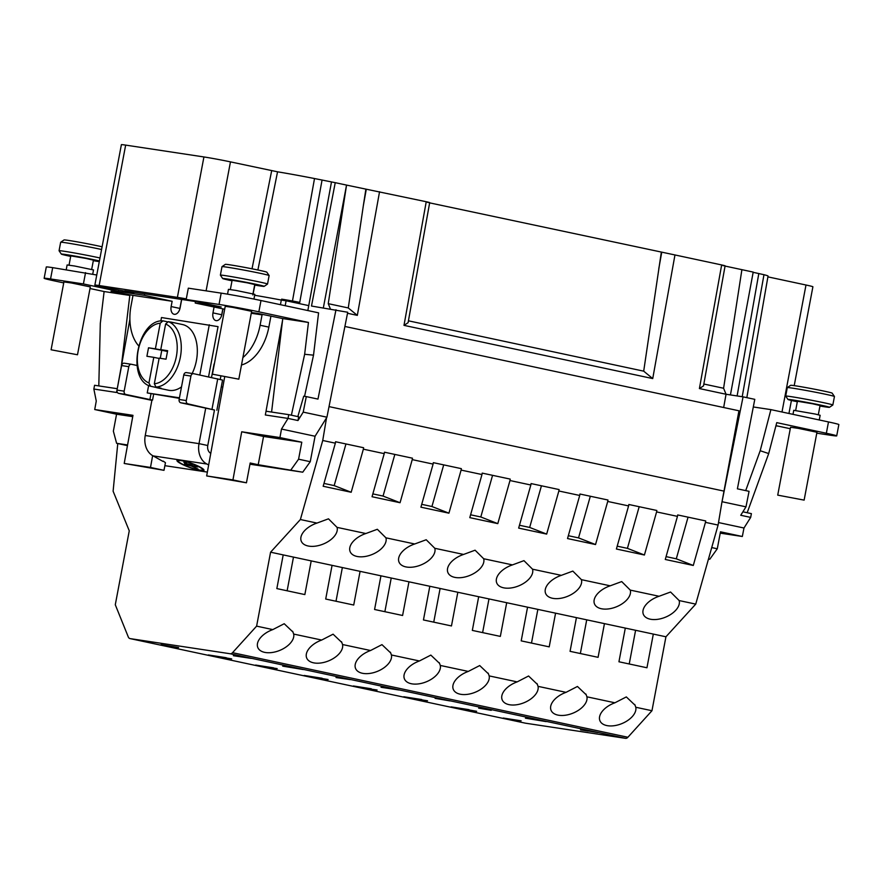 <?xml version="1.0" encoding="UTF-8"?>
<svg xmlns="http://www.w3.org/2000/svg" width="883" height="883" viewBox="0 0 883 883"><rect width="100%" height="100%" fill="white"/><g stroke="black" fill="none" stroke-linecap="round" stroke-linejoin="round"><path stroke-width="1.32" d="M299.745 302.383A18.709 0.552 -169.3 0 0 281.655 299.16M335.981 309.745L317.968 399.094L306.291 396.599L303.222 412.118L297.979 420.54L288.035 418.421L281.489 429.061L315.065 436.246L326.931 417.195L347.714 312.251L311.489 306.037L335.242 182.671L314.514 178.543A44.547 1.325 -169.3 0 0 277.549 171.81L230.463 161.876A19.194 0.574 -169.3 0 0 203.929 156.953L125.662 145.11A19.194 0.574 -169.3 0 0 121.39 144.669L94.856 285.099A19.194 0.574 10.7 0 1 99.128 285.54L177.395 297.383A19.194 0.574 10.7 0 1 186.291 298.873M335.242 182.671L346.544 185.088L328.244 303.664L330.374 308.895M427.549 202.395C430.749 202.847 430.308 202.626 426.235 201.732L346.544 185.088L323.355 307.836M63.731 282.902L54.514 280.926A28.786 0.85 10.7 0 1 44.15 278.288L46.291 266.986A28.786 0.85 10.7 0 1 52.693 267.648L96.766 275.01M196.611 301.699L124.724 290.827L133.841 292.781L133.951 292.229M44.15 278.288A28.786 0.85 10.7 0 1 50.552 278.951L83.41 283.929L118.432 291.423L144.415 295.352L144.702 293.851M118.432 291.423L118.609 290.463M94.856 285.099A19.194 0.574 10.7 0 0 101.766 286.854L133.841 292.781M144.415 295.352L172.141 301.28L171.136 306.556A7.196 4.525 -77.9 0 0 174.117 314.271A7.196 4.525 -77.9 0 0 180.099 307.913L181.699 299.447M138.642 345.805A43.179 27.163 -77.9 0 1 131.048 305.728L133.002 295.364L111.037 291.269L129.801 295.43L104.117 291.533L90.011 288.52M133.002 295.364L172.141 301.28M77.494 354.767L90.32 286.909L71.501 282.99L63.918 281.92L51.093 349.778L77.494 354.767L51.093 349.778M104.117 291.533L100.309 323.366L98.797 385.915M129.801 295.43L121.346 366.224M129.889 319.238L117.351 388.178M742.89 511.809L751.389 513.63L750.682 517.394L740.738 515.275L745.98 506.842L749.06 491.323L737.393 488.829L754.788 399.348L743.067 396.842L721.886 502.416L718.089 525.065L695.738 604.115L665.937 636.786L651.963 710.727L627.89 737.261A4.801 3.013 102.1 0 1 625.517 738.331L525.473 723.188A4.801 3.013 102.1 0 1 525.363 723.166A4.801 3.013 102.1 0 1 525.242 723.133M127.45 445.628L116.611 443.299L113.366 431.18L116.567 414.215L94.724 409.535L96.269 401.048L93.852 389.039L94.569 385.275L117.251 388.708M288.752 414.646L288.035 418.421L265.33 414.977L266.026 411.213L288.752 414.646L298.686 416.776L297.979 420.54M745.694 490.606L760.197 450.727L770.903 409.624L753.309 406.964M770.903 409.624L828.486 421.942A28.786 0.85 10.7 0 1 838.85 424.58L836.709 435.882A28.786 0.85 10.7 0 1 830.307 435.22L816.775 433.178M760.197 450.727L768.696 453.564L776.753 422.637L826.356 433.255A28.786 0.85 10.7 0 1 836.709 435.882M790.274 428.719L775.969 425.65M804.126 500.12L816.952 432.262L798.133 428.332L790.55 427.273L777.724 495.131L804.126 500.12L777.724 495.131M747.184 512.725L768.696 453.564M725.064 266.07L753.199 272.085L730.429 394.933M745.98 506.842L722.283 501.776M723.663 407.505L726.047 394.26L699.413 388.564L721.654 264.944L674.965 254.955L652.736 378.575L403.995 325.363L426.235 201.732M743.067 396.842L726.047 394.26L723.596 388.255L741.897 269.668M344.9 326.467L738.95 410.783L721.886 502.416M326.533 417.825L322.736 440.485L300.386 519.524L270.584 552.195L256.611 626.135L232.538 652.68A4.801 3.013 102.1 0 1 230.165 653.751L130.121 638.608A4.801 3.013 102.1 0 1 130.011 638.586A4.801 3.013 102.1 0 1 128.267 636.897L115.287 604.756L129.26 530.815L113.112 491.202L117.77 443.553M315.065 436.246L310.253 461.699L302.737 472.195L249.955 464.204M116.611 443.299L127.571 444.966M258.211 464.723L250.187 463.001L246.445 482.802L206.666 475.937L232.946 479.911L241.71 431.776L263.553 436.445L258.211 464.723L302.737 472.195M347.505 313.277L357.317 315.374L348.277 307.946L328.244 303.664M366.279 189.282L363.354 205.562L365.871 189.227M363.354 205.562L348.277 307.946M331.456 182.097L307.847 310.551M285.209 305.706L286.103 300.783L308.796 305.628M266.026 411.213L282.549 320.386M94.724 409.535L132.969 415.33L124.205 463.465L150.496 467.438L152.649 455.639M224.679 376.909L206.666 475.937M281.489 429.061L279.944 437.56L241.71 431.776M280.463 304.69L281.302 300.054L286.103 300.783M721.654 264.944C725.727 265.838 726.168 266.048 722.967 265.595M753.155 272.317L763.972 274.701A44.547 1.325 -169.3 0 1 768.044 276.048L746.83 397.648M767.901 276.865L805.991 285.01A19.194 0.574 -169.3 0 1 812.901 286.765L794.214 385.639M708.475 559.071L709.766 559.27L717.283 548.773L720.484 531.809L742.327 536.489L743.983 528.012L750.682 517.394M742.327 536.489L720.23 533.144M743.983 528.012L718.508 522.559M717.283 548.773L711.72 547.581M709.766 559.27L708.497 558.994M775.925 425.816L778.696 426.235M233.355 655.694L251.28 658.409L233.366 655.628M282.703 666.135L303.266 669.546L282.703 666.135M336.037 677.537L350.396 679.634L336.048 677.493M398.973 689.998L381.048 687.283L398.973 689.998M435.131 698.354L449.966 700.914L435.142 698.276M491.246 710.318L478.652 708.144L491.268 710.153M546.158 721.61L525.407 718.177L546.18 721.499M586.323 730.638L597.813 732.57L586.323 730.638M161.048 644.634L178.587 647.548L161.048 644.634M208.311 655.009L226.236 657.714L208.322 654.943M220.441 656.93L231.688 658.906L220.441 656.93M255.617 665.131L273.542 667.835L255.629 665.065M259.26 665.903L277.185 668.619L259.271 665.837M304.171 675.517L322.096 678.232L304.182 675.451M307.538 676.113L328.101 679.535L307.538 676.113M353.355 686.036L371.279 688.751L353.366 685.97M362.736 687.923L377.096 690.02L362.747 687.868M403.774 696.819L421.699 699.535L403.785 696.753M427.538 700.782L409.613 698.078L427.538 700.782M451.081 706.941L469.005 709.656L451.092 706.875M461.831 708.74L476.665 711.301L461.842 708.663M503.222 718.1L521.147 720.815L503.233 718.034M519.645 721.069L507.063 718.894L519.679 720.903M385.573 687.78L395.915 689.535L385.584 687.725M489.37 709.987L480.749 708.475L489.37 709.987M580.539 729.855L588.1 731.091L580.539 729.855M595.374 732.139L588.199 730.958L595.396 732.051M173.774 646.875L167.262 645.672L173.774 646.875M220.971 657.073L229.591 658.586L220.982 657.018M414.138 698.563L424.48 700.329L414.149 698.508M517.78 720.738L509.149 719.226L517.78 720.738M468.288 671.422A19.194 10.96 157.8 0 0 456.478 678.983A19.194 10.96 157.8 0 0 453.299 689.358A19.194 10.96 157.8 0 0 467.306 694.369A19.194 10.96 157.8 0 0 485.661 685.219A19.194 10.96 157.8 0 0 489.16 675.892L488.442 673.85L479.701 665.55L468.288 671.422L440.286 665.44L439.568 663.398L430.838 655.098L419.414 660.97L391.412 654.976L390.694 652.945L381.964 644.634L370.54 650.517L342.549 644.524L341.82 642.482L333.09 634.182L321.677 640.054L293.675 634.071L292.957 632.029L284.216 623.729L272.803 629.601L256.611 626.135M517.162 681.886A19.194 10.96 157.8 0 0 505.352 689.435A19.194 10.96 157.8 0 0 502.173 699.811A19.194 10.96 157.8 0 0 516.18 704.822A19.194 10.96 157.8 0 0 534.535 695.672A19.194 10.96 157.8 0 0 538.034 686.345L537.317 684.314L528.575 676.003L517.162 681.886L489.16 675.892M566.036 692.338A19.194 10.96 157.8 0 0 554.226 699.888A19.194 10.96 157.8 0 0 551.047 710.263A19.194 10.96 157.8 0 0 565.054 715.274A19.194 10.96 157.8 0 0 583.398 706.135A19.194 10.96 157.8 0 0 586.908 696.808L586.191 694.766L577.449 686.466L566.036 692.338L538.034 686.345M614.91 702.791A19.194 10.96 157.8 0 0 603.1 710.351A19.194 10.96 157.8 0 0 599.921 720.727A19.194 10.96 157.8 0 0 613.928 725.738A19.194 10.96 157.8 0 0 632.272 716.588A19.194 10.96 157.8 0 0 635.782 707.261L635.054 705.219L626.323 696.919L614.91 702.791L586.908 696.808M651.963 710.727L635.782 707.261M272.803 629.601A19.194 10.96 157.8 0 0 260.993 637.151A19.194 10.96 157.8 0 0 257.814 647.526A19.194 10.96 157.8 0 0 271.821 652.537A19.194 10.96 157.8 0 0 290.165 643.398A19.194 10.96 157.8 0 0 293.675 634.071M321.677 640.054A19.194 10.96 157.8 0 0 309.867 647.614A19.194 10.96 157.8 0 0 306.688 657.99A19.194 10.96 157.8 0 0 320.695 663.001A19.194 10.96 157.8 0 0 339.039 653.85A19.194 10.96 157.8 0 0 342.549 644.524M370.54 650.517A19.194 10.96 157.8 0 0 358.741 658.067A19.194 10.96 157.8 0 0 355.562 668.442A19.194 10.96 157.8 0 0 369.569 673.453A19.194 10.96 157.8 0 0 387.913 664.314A19.194 10.96 157.8 0 0 391.412 654.976M419.414 660.97A19.194 10.96 157.8 0 0 407.604 668.519A19.194 10.96 157.8 0 0 404.425 678.895A19.194 10.96 157.8 0 0 418.443 683.906A19.194 10.96 157.8 0 0 436.787 674.767A19.194 10.96 157.8 0 0 440.286 665.44M625.307 628.089L618.939 661.775L646.952 667.769L653.321 634.082L604.447 623.63L598.078 657.327L570.065 651.334L576.433 617.636L555.573 613.166L549.204 646.864L521.202 640.87L527.559 607.184L506.699 602.714L500.341 636.4L472.328 630.407L478.685 596.72L457.824 592.261L451.467 625.948L423.454 619.954L429.822 586.268L408.961 581.809L402.593 615.484L374.58 609.491L380.948 575.815L360.087 571.345L353.719 605.032L325.706 599.038L332.074 565.352L311.213 560.893L304.845 594.579L276.843 588.586L283.2 554.899L270.584 552.195M665.937 636.786L653.321 634.082M604.447 623.63L576.433 617.636M555.573 613.166L527.559 607.184M506.699 602.714L478.685 596.72M457.824 592.261L429.822 586.268M408.961 581.809L380.948 575.815M360.087 571.345L332.074 565.352M311.213 560.893L283.2 554.899M659.071 596.268A19.194 10.927 158 0 0 646.566 604.016A19.194 10.927 158 0 0 643.365 614.347A19.194 10.927 158 0 0 657.36 619.369A19.194 10.927 158 0 0 675.738 610.263A19.194 10.927 158 0 0 679.159 600.561L670.572 592.018L659.071 596.268L630.274 590.109L621.709 581.577L610.208 585.815L581.411 579.656L572.835 571.102L561.323 575.352L532.537 569.193L523.961 560.65L512.46 564.899L483.674 558.74L475.087 550.197L463.586 554.447L434.8 548.288L426.213 539.745L414.712 543.983L385.926 537.824L377.339 529.281L365.838 533.531L337.052 527.372L328.476 518.829L316.964 523.078L300.386 519.524M695.738 604.115L679.159 600.561M316.964 523.078A19.194 10.927 158 0 0 304.458 530.826A19.194 10.927 158 0 0 301.258 541.147A19.194 10.927 158 0 0 315.253 546.18A19.194 10.927 158 0 0 333.642 537.074A19.194 10.927 158 0 0 337.052 527.372M365.838 533.531A19.194 10.927 158 0 0 353.332 541.29A19.194 10.927 158 0 0 350.132 551.61A19.194 10.927 158 0 0 364.127 556.632A19.194 10.927 158 0 0 382.516 547.526A19.194 10.927 158 0 0 385.926 537.824M414.712 543.983A19.194 10.927 158 0 0 402.207 551.743A19.194 10.927 158 0 0 399.006 562.063A19.194 10.927 158 0 0 413.001 567.085A19.194 10.927 158 0 0 431.379 557.979A19.194 10.927 158 0 0 434.8 548.288M463.586 554.447A19.194 10.927 158 0 0 451.081 562.195A19.194 10.927 158 0 0 447.88 572.515A19.194 10.927 158 0 0 461.875 577.548A19.194 10.927 158 0 0 480.253 568.442A19.194 10.927 158 0 0 483.674 558.74M512.46 564.899A19.194 10.927 158 0 0 499.944 572.648A19.194 10.927 158 0 0 496.743 582.979A19.194 10.927 158 0 0 510.749 588.001A19.194 10.927 158 0 0 529.127 578.895A19.194 10.927 158 0 0 532.537 569.193M561.323 575.352A19.194 10.927 158 0 0 548.818 583.111A19.194 10.927 158 0 0 545.617 593.431A19.194 10.927 158 0 0 559.623 598.453A19.194 10.927 158 0 0 578.001 589.347A19.194 10.927 158 0 0 581.411 579.656M610.208 585.815A19.194 10.927 158 0 0 597.692 593.575A19.194 10.927 158 0 0 594.491 603.895A19.194 10.927 158 0 0 608.486 608.917A19.194 10.927 158 0 0 626.864 599.811A19.194 10.927 158 0 0 630.274 590.109M322.736 440.485L335.352 443.178L323.167 486.268L351.18 492.261L363.366 449.171L384.226 453.641L372.041 496.732L400.054 502.725L412.24 459.624L433.1 464.094L420.915 507.184L448.928 513.178L461.103 470.087L481.975 474.546L469.789 517.637L497.791 523.63L509.977 480.54L530.838 484.999L518.663 528.1L546.665 534.094L558.851 490.992L579.712 495.462L567.526 538.553L595.539 544.546L607.725 501.456L628.586 505.915L616.4 549.016L644.413 555.01L656.599 511.908L677.46 516.367L665.274 559.469L693.287 565.462L676.29 558.807L688.056 517.162M718.089 525.065L705.462 522.361L693.287 565.462M666.08 556.621L676.29 558.807M677.46 516.367L677.691 514.944L705.705 520.937L705.462 522.361M656.599 511.908L656.831 510.484L628.828 504.491L628.586 505.915M607.725 501.456L607.968 500.021L579.954 494.027L579.712 495.462M558.851 490.992L559.094 489.568L531.08 483.575L530.838 484.999M509.977 480.54L510.219 479.105L482.206 473.111L481.975 474.546M461.103 470.087L461.345 468.652L433.332 462.659L433.1 464.094M412.24 459.624L412.471 458.2L384.469 452.206L384.226 453.641M363.366 449.171L363.608 447.736L335.595 441.743L335.352 443.178M723.784 491.069L329.017 406.61M617.206 546.169L627.416 548.354L639.182 506.71M568.332 535.705L578.542 537.89L590.319 496.246M519.458 525.253L529.668 527.438L541.445 485.793M470.595 514.789L480.805 516.974L492.571 475.33M421.721 504.336L431.93 506.522L443.696 464.877M372.847 493.884L383.056 496.069L394.833 454.425M323.973 483.42L334.182 485.606L345.959 443.961M644.413 555.01L627.416 548.354M595.539 544.546L578.542 537.89M546.665 534.094L529.668 527.438M497.791 523.63L480.805 516.974M448.928 513.178L431.93 506.522M400.054 502.725L383.056 496.069M351.18 492.261L334.182 485.606M629.226 663.983L635.594 630.296M580.352 653.53L586.72 619.833M531.489 643.067L537.857 609.38M482.615 632.614L488.983 598.928M433.741 622.151L440.109 588.464M384.867 611.698L391.235 578.012M336.004 601.246L342.361 567.559M287.13 590.782L293.487 557.096M723.596 388.255L703.85 384.028M703.508 385.893L699.413 388.564M429.69 202.615L408.089 322.692L403.995 325.363M429.646 202.869L674.965 254.955M652.736 378.575L643.696 371.158L661.29 252.428M408.432 320.816L643.696 371.158M181.589 299.436L179.889 308.432L171.136 306.556M210.772 453.343A7.196 5.585 -81.4 0 1 207.77 445.518L214.47 410.021L180.783 402.78A2.881 2.241 -81.4 0 1 179.128 399.48L183.763 374.977A2.881 2.241 -81.4 0 1 186.379 372.593A2.881 2.241 -81.4 0 1 186.49 372.615L193.443 373.675M220.253 379.414L220.871 376.158M241.489 364.988A43.179 27.163 -77.9 0 0 268.851 327.118L270.949 316.037M221.6 315.551A7.196 4.525 102.1 0 1 221.721 314.756L222.814 308.94M179.768 309.227A7.196 4.525 102.1 0 1 179.889 308.432M222.825 387.107L221.291 386.809M124.205 463.465L163.995 470.33L165.441 462.681L163.189 461.092M163.995 470.33L150.496 467.438M132.726 416.655L116.567 414.215M182.395 464.138A12.958 2.075 -159.9 0 0 195.143 469.05A12.958 2.075 -159.9 0 0 202.626 469.811A12.958 2.075 -159.9 0 0 198.532 466.577A12.958 2.075 -159.9 0 0 185.783 461.654A12.958 2.075 -159.9 0 0 178.3 460.904A12.958 2.075 -159.9 0 0 182.395 464.138M197.969 469.436L192.395 466.136L197.77 466.941L196.423 466.246L184.47 464.436L191.203 465.948L198.101 469.072M184.536 463.707L192.295 464.888L184.702 463.244M183.885 462.427L186.468 462.824L184.05 461.964M163.057 461.456L153.112 455.893A18.709 14.536 -81.4 0 1 145.242 435.507L199.017 443.641L205.717 408.145M153.112 455.893L206.887 464.028L208.664 464.944M207.362 472.096L164.878 465.672M199.426 466.71A14.393 2.296 -159.9 0 0 185.264 461.246A14.393 2.296 -159.9 0 0 176.953 460.407A14.393 2.296 -159.9 0 0 181.501 463.994A14.393 2.296 -159.9 0 0 195.673 469.458A14.393 2.296 -159.9 0 0 203.984 470.308A14.393 2.296 -159.9 0 0 199.426 466.71M178.443 460.507A14.393 2.296 20.1 0 1 177.858 459.977M203.565 469.392A14.393 2.296 20.1 0 1 202.77 469.414M206.887 464.028A18.709 14.536 -81.4 0 1 199.017 443.641L207.77 445.518M246.445 482.802L232.946 479.911M263.553 436.445L301.787 442.228L298.586 459.193L291.07 469.69M298.586 459.193L310.253 461.699M301.787 442.228L279.944 437.56M303.222 412.118L326.931 417.195M306.291 396.599L303.719 396.202L297.836 416.588M224.69 309.227L195.209 303.035L221.192 306.964L186.181 299.469L219.039 304.447A28.786 0.85 10.7 0 1 258.851 311.831L308.454 322.45L282.759 318.564L257.461 313.366L252.041 312.604L262.063 314.878L251.269 313.255M282.759 318.564L271.589 412.052M291.39 415.209L304.646 354.282L313.52 355.154L304.558 396.335M308.454 322.45L304.646 354.282M238.818 379.171L251.633 311.313L232.825 307.394L225.231 306.324L212.417 374.182L238.818 379.171L212.417 374.182M313.52 355.154L318.575 312.847L260.993 300.529A28.786 0.85 10.7 0 0 221.18 293.134L188.322 288.167L186.181 299.469M195.209 303.035L195.485 301.533M222.924 308.962L221.931 314.238A7.196 4.525 -77.9 0 1 215.938 320.595A7.196 4.525 -77.9 0 1 212.969 312.88L214.061 307.063M242.891 357.582A43.179 27.163 -77.9 0 0 260.099 325.253L262.063 314.878M211.501 377.516L213.907 364.789A2.881 1.81 102.1 0 1 214.459 363.343M136.986 365.474L131.512 364.304A2.881 2.241 98.6 0 0 131.412 364.282A2.881 2.241 98.6 0 0 128.797 366.666L124.161 391.169A2.881 2.241 98.6 0 0 125.816 394.458L152.538 400.098L151.942 400.01L145.242 435.507M148.653 385.452L147.24 392.935L179.348 398.343M208.543 376.886L218.046 326.644L161.49 317.538L160.838 320.971M179.128 399.48L186.302 400.562A2.881 2.241 98.6 0 0 187.958 403.862L214.448 410.01M186.302 400.562L190.927 376.059A2.881 2.241 98.6 0 1 193.554 373.686A2.881 2.241 98.6 0 1 193.653 373.697L222.56 380.076L216.865 410.242M128.797 366.666L121.622 365.573A2.881 2.241 -81.4 0 1 124.238 363.2A2.881 2.241 -81.4 0 1 124.348 363.222L131.302 364.271M121.622 365.573L116.998 390.076A2.881 2.241 -81.4 0 0 118.642 393.376L151.887 400.352M199.79 375.01L209.293 324.767M147.24 392.935L179.448 397.814M167.56 351.114L160.761 349.657L165.607 324.039L168.333 321.655L173.443 322.748A33.587 21.126 -77.9 0 0 171.6 322.207L182.538 324.547A33.587 21.126 102.1 0 1 196.423 360.551A33.587 21.126 102.1 0 1 192.185 373.476M181.512 386.897A33.587 21.126 102.1 0 1 168.487 390.231L157.538 387.891A33.587 21.126 -77.9 0 0 161.081 388.167L155.971 387.074L154.326 383.752L159.161 358.134L166.037 359.182L167.638 350.694L160.761 349.657M171.6 322.207A33.587 21.126 -77.9 0 0 169.691 321.942M167.262 321.765L162.958 320.838L160.231 323.222L155.386 348.84L167.549 351.136M155.386 348.84L148.521 347.803L146.909 356.279L153.785 357.328L148.94 382.946A30.706 19.316 102.1 0 1 138.156 350.595A30.706 19.316 102.1 0 1 160.231 323.222M162.472 320.805C137.34 320.165 126.247 379.403 150.331 386.191L155.695 387.361A33.587 21.126 -77.9 0 0 157.538 387.891M150.596 386.268L148.94 382.946M153.785 357.328L159.106 358.465M167.483 351.489L161.788 350.264L160.264 358.299M161.788 350.264L148.521 347.803M281.302 300.054A46.302 1.369 -169.3 0 0 254.668 295.275M253.951 299.072L254.845 294.348L236.026 290.43L228.443 289.359L227.538 294.16M252.991 293.785L254.734 284.569L247.262 282.825L232.108 280.286L230.364 289.514M232.008 280.805A21.115 0.629 10.7 0 1 222.682 278.531A21.115 0.629 10.7 0 1 227.373 278.995A21.115 0.629 10.7 0 1 250.75 283.211A21.115 0.629 10.7 0 1 264.149 286.368A21.115 0.629 10.7 0 1 259.47 285.86A21.115 0.629 10.7 0 1 254.635 285.077M222.682 278.531L220.397 275.165A23.984 0.706 10.7 0 1 220.386 275.143A23.984 0.706 10.7 0 1 225.717 275.695A23.984 0.706 10.7 0 1 251.953 280.43A23.984 0.706 10.7 0 1 267.527 284.05A23.984 0.706 10.7 0 1 267.516 284.072L264.149 286.368M221.997 266.644L225.364 264.359A21.115 0.629 -169.3 0 1 230.044 264.856A21.115 0.629 -169.3 0 1 252.836 268.962A21.115 0.629 -169.3 0 1 266.832 272.196L269.127 275.551A23.984 0.706 -169.3 0 0 269.127 275.551A23.984 0.706 -169.3 0 0 253.222 271.876A23.984 0.706 -169.3 0 0 227.328 267.218A23.984 0.706 -169.3 0 0 221.997 266.644A23.984 0.706 -169.3 0 0 221.986 266.666L220.386 275.143M819.269 419.966L820.152 415.297L815.318 414.061L793.751 410.308L792.989 414.348M818.309 414.734L820.053 405.507L812.57 403.774L797.415 401.235L795.671 410.463M797.327 401.754A21.115 0.629 10.7 0 1 788 399.48A21.115 0.629 10.7 0 1 792.691 399.944A21.115 0.629 10.7 0 1 816.058 404.16A21.115 0.629 10.7 0 1 829.468 407.306A21.115 0.629 10.7 0 1 824.777 406.809A21.115 0.629 10.7 0 1 819.954 406.025M788 399.48L785.704 396.114A23.984 0.706 10.7 0 1 785.693 396.092A23.984 0.706 10.7 0 1 791.036 396.644A23.984 0.706 10.7 0 1 817.261 401.379A23.984 0.706 10.7 0 1 832.835 404.999A23.984 0.706 10.7 0 1 832.824 405.021L829.468 407.306M787.316 387.593L790.671 385.297A21.115 0.629 -169.3 0 1 795.362 385.805A21.115 0.629 -169.3 0 1 818.144 389.911A21.115 0.629 -169.3 0 1 832.139 393.134L834.435 396.5A23.984 0.706 -169.3 0 0 834.435 396.5A23.984 0.706 -169.3 0 0 818.53 392.825A23.984 0.706 -169.3 0 0 792.636 388.167A23.984 0.706 -169.3 0 0 787.316 387.593A23.984 0.706 -169.3 0 0 787.294 387.615L785.693 396.092M83.41 283.929L85.552 272.615M92.726 274.149L93.521 269.944L74.702 266.026L67.119 264.955L66.225 269.69M91.677 269.381L93.421 260.165L85.938 258.421L70.783 255.882L69.04 265.11M70.695 256.401A21.115 0.629 10.7 0 1 61.369 254.127A21.115 0.629 10.7 0 1 66.059 254.591A21.115 0.629 10.7 0 1 99.426 260.949M99.293 261.622A21.115 0.629 10.7 0 1 98.145 261.456A21.115 0.629 10.7 0 1 93.322 260.684M61.369 254.127L59.073 250.761A23.984 0.706 10.7 0 1 59.062 250.739A23.984 0.706 10.7 0 1 64.404 251.291A23.984 0.706 10.7 0 1 99.978 257.979M101.578 249.503A23.984 0.706 -169.3 0 0 66.004 242.814A23.984 0.706 -169.3 0 0 60.684 242.24A23.984 0.706 -169.3 0 0 60.662 242.262L59.062 250.739M102.097 246.81A21.115 0.629 -169.3 0 0 68.731 240.452A21.115 0.629 -169.3 0 0 64.04 239.955L60.684 242.24M379.547 191.743L357.317 315.374M93.852 389.039L116.556 392.482L116.953 390.341M781.996 411.997L805.991 285.01M742.217 396.71L763.972 274.701M758.817 273.531L737.117 395.937M525.473 723.188L130.121 638.608M625.517 738.331L230.165 653.751M627.89 737.261L232.538 652.68M661.698 252.483L658.773 268.774M125.662 145.11L99.128 285.54M177.395 297.383L203.929 156.953M230.463 161.876L206.103 290.849M271.677 170.695L252.019 268.796M219.039 304.447L221.18 293.134M258.851 311.831L260.993 300.529M152.538 400.098L153.642 394.304M260.099 325.253L268.851 327.118M180.783 402.78L187.958 403.862M217.726 378.851L212.03 409.006M183.763 374.977L190.927 376.059M149.889 399.613L150.993 393.741M124.161 391.169L116.998 390.076M125.816 394.458L118.642 393.376M212.969 312.88L221.721 314.756M168.333 321.655A33.587 21.126 102.1 0 1 180.375 357.118A33.587 21.126 102.1 0 1 155.971 387.074M154.326 383.752A30.706 19.316 -77.9 0 0 176.39 356.379A30.706 19.316 -77.9 0 0 165.607 324.039M252.88 294.988L254.856 285.121M257.891 269.988L277.549 171.81M314.514 178.543L292.262 302.163M299.514 303.653L322.052 180.088M826.356 433.255L828.486 421.942M50.552 278.951L52.693 267.648M788.949 413.487L791.411 400.452M130.011 638.586L525.363 723.166M488.122 673.1L488.431 673.861M634.745 704.468L635.054 705.23M536.996 683.563L537.306 684.314M585.87 694.016L586.18 694.766M439.248 662.647L439.557 663.398M390.385 652.195L390.694 652.945M341.511 641.731L341.82 642.493M292.637 631.279L292.946 632.029M725.109 265.794L703.508 385.904M178.642 459.955L178.3 460.904M202.969 468.873L202.626 469.811M186.379 372.593L193.554 373.686M131.412 364.282L124.238 363.2M269.127 275.573L267.527 284.05M834.446 396.522L832.835 404.999"/></g></svg>
